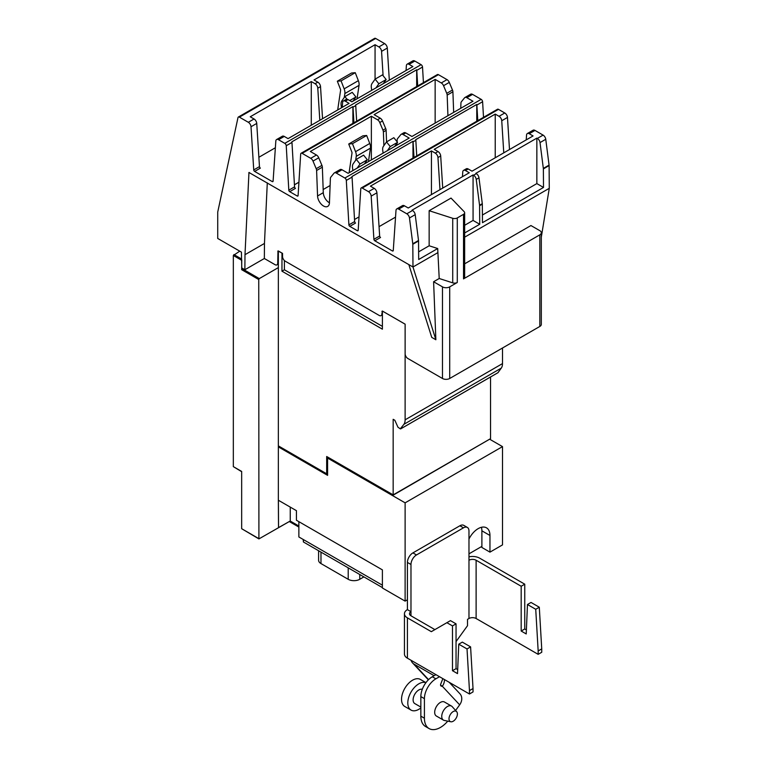<?xml version="1.0" encoding="UTF-8"?>
<svg xmlns="http://www.w3.org/2000/svg" width="767" height="767" viewBox="0 0 767 767"><rect width="100%" height="100%" fill="white"/><g stroke="black" fill="none" stroke-linecap="round" stroke-linejoin="round"><path stroke-width="1.15" d="M352.868 170.59L352.504 167.676A8.025 4.631 60 0 1 353.194 163.774L356.291 159.373L363.606 155.145L367.335 159.785L360.02 164.013L357.115 168.146M356.291 159.373L360.02 164.013M364.43 163.917L367.335 159.785M383.088 153.141L382.723 150.227A8.025 4.631 60 0 1 383.414 146.324L386.51 141.924L393.835 137.696L397.555 142.336L390.24 146.564L387.335 150.696M386.51 141.924L390.24 146.564M394.65 146.468L397.555 142.336M349.225 172.7A9.961 5.752 60 0 1 349.301 171.271L351.995 153.132A1.937 1.122 -120 0 0 351.823 151.991L348.726 144.014L352.456 143.678L355.552 151.665A8.025 4.631 60 0 1 356.243 156.353L355.667 160.245M368.448 161.597L370.442 148.165A8.025 4.631 -120 0 0 369.752 143.467L366.655 135.481L362.925 135.817L348.726 144.014M366.655 135.481L352.456 143.678M425.944 682.64L420.374 679.428A15.608 9.012 120 0 0 408.341 683.608A15.608 9.012 120 0 0 401.534 699.322A15.608 9.012 120 0 0 404.765 706.465L411.035 710.089A15.608 9.012 120 0 0 420.843 707.951M425.906 682.697A15.608 9.012 120 0 0 414.161 687.731A15.608 9.012 120 0 0 407.804 702.936A15.608 9.012 120 0 0 411.035 710.089M457.391 713.981A5.925 3.423 -60 0 1 455.157 719.542A5.925 3.423 -60 0 1 450.843 721.766A5.925 3.423 -60 0 1 449.002 718.823A5.925 3.423 -60 0 1 451.964 712.485A5.925 3.423 -60 0 1 456.672 711.68A5.925 3.423 -60 0 1 457.391 713.981M482.29 203.658L478.982 177.829A3.825 2.205 -120 0 0 476.317 173.658L475.808 173.361L536.852 138.127L536.852 183.601L543.506 187.445L482.472 222.689L482.328 204.137A3.825 2.205 -120 0 0 482.29 203.658L479.557 205.24A3.825 2.205 60 0 1 479.586 205.719L479.73 224.271L464.649 232.967M437.736 252.707L412.982 267.002L435.867 339.752L431.725 337.355L408.84 264.605L412.982 267.002L412.809 244.27A3.825 2.205 -120 0 0 412.78 243.791L409.473 217.962A3.825 2.205 -120 0 0 406.798 213.792L398.696 209.113A3.825 2.205 -120 0 0 396.779 208.921A3.825 2.205 -120 0 0 395.993 210.446L393.27 250.493A1.275 0.738 60 0 1 393.011 251.001A1.275 0.738 60 0 1 392.378 250.934L374.804 240.8A1.275 0.738 60 0 1 373.903 239.314L371.18 196.112A3.825 2.205 -120 0 0 368.486 191.673L362.216 188.049A2.042 1.179 -120 0 0 361.199 187.953A2.042 1.179 -120 0 0 360.778 188.768L358.189 230.234A1.275 0.738 60 0 1 357.921 230.742A1.275 0.738 60 0 1 357.288 230.685L349.8 226.361A1.275 0.738 60 0 1 348.899 224.875L346.31 180.418A2.042 1.179 -120 0 0 344.872 178.04L336.282 173.074A3.825 2.205 -120 0 0 334.364 172.891A3.825 2.205 -120 0 0 334 173.208L330.807 177.148A3.825 2.205 -120 0 0 330.385 178.443L329.446 202.852A8.418 4.861 60 0 1 327.71 206.409A8.418 4.861 60 0 1 321.344 204.281A8.418 4.861 60 0 1 317.557 195.988L316.608 170.495A3.825 2.205 -120 0 0 316.186 168.702L313.003 161.08A3.825 2.205 -120 0 0 310.721 158.318L302.121 153.362A2.042 1.179 -120 0 0 301.105 153.256A2.042 1.179 -120 0 0 300.683 154.081L298.095 195.537A1.275 0.738 60 0 1 297.836 196.055A1.275 0.738 60 0 1 297.193 195.988L289.715 191.673A1.275 0.738 60 0 1 288.814 190.178L286.235 145.73A2.042 1.179 -120 0 0 284.787 143.352L278.517 139.728A3.825 2.205 -120 0 0 276.609 139.536A3.825 2.205 -120 0 0 275.823 141.061L273.1 181.117A1.275 0.738 60 0 1 272.841 181.616A1.275 0.738 60 0 1 272.199 181.558L254.634 171.415A1.275 0.738 60 0 1 253.733 169.929L251.01 126.737A3.825 2.205 -120 0 0 248.316 122.289L239.39 117.14A2.042 1.179 -120 0 0 238.364 117.035A2.042 1.179 -120 0 0 237.981 117.629L217.723 212.095L217.723 238.451L241.423 252.132L241.768 267.951L244.874 269.744L264.347 258.498L275.027 264.673A3.825 2.205 -120 0 0 276.945 264.855A3.825 2.205 -120 0 0 277.731 263.129L277.98 250.943L282.544 253.388L282.544 256.514A3.825 2.205 -120 0 0 285.247 261.192L379.176 315.429A3.825 2.205 -120 0 0 381.094 315.62A3.825 2.205 -120 0 0 381.88 313.895L382.417 311.057L405.139 324.173L405.139 353.798A3.825 2.205 -120 0 0 407.843 358.486L442.482 378.486A5.101 2.943 0 0 0 449.702 378.486L449.702 286.868L457.285 282.486A3.825 2.205 180 0 1 452.722 282.85L439.213 278.507L437.698 248.537L418.686 259.505L418.542 240.963A3.825 2.205 -120 0 0 418.514 240.474L415.206 214.655A3.825 2.205 -120 0 0 412.531 210.484L412.023 210.187L473.066 174.943L473.575 175.24A3.825 2.205 60 0 1 476.24 179.411L479.557 205.24M429.146 210.714L451.025 198.078L464.169 211.692A3.825 2.205 180 0 1 464.649 212.766A3.825 2.205 180 0 1 463.527 214.329L457.285 217.933A3.825 2.205 180 0 1 452.722 218.298L429.146 210.714L429.146 245.785L418.629 251.854M462.443 176.707L462.769 171.894A3.825 2.205 60 0 1 463.556 170.37A3.825 2.205 60 0 1 465.473 170.562L469.279 172.757L408.245 208.001L404.43 205.805A3.825 2.205 -120 0 0 402.512 205.614L396.779 208.921M442.722 188.097L440.699 155.979A3.825 2.205 -120 0 0 438.005 151.54L434.189 149.335L495.233 114.091L495.233 157.781M374.804 240.8L380.537 237.482A1.275 0.738 60 0 1 379.646 236.006L376.913 192.805A3.825 2.205 -120 0 0 374.219 188.356L370.413 186.16L431.447 150.917L435.263 153.122A3.825 2.205 60 0 1 437.957 157.561L439.98 189.679M330.117 185.518L323.175 189.526M397.095 141.751L397.162 139.891A3.825 2.205 60 0 1 397.584 138.597L400.777 134.656A3.825 2.205 60 0 1 401.141 134.34A3.825 2.205 60 0 1 403.058 134.522L409.195 138.07L348.16 173.313L342.015 169.766A3.825 2.205 -120 0 0 340.107 169.574L334.364 172.891M396.961 145.136L397.038 143.074M386.558 141.895L386.127 130.352A3.825 2.205 -120 0 0 385.705 128.568L382.512 120.946A3.825 2.205 -120 0 0 380.231 118.185L374.104 114.647L435.148 79.404L441.274 82.941A3.825 2.205 60 0 1 443.556 85.703L446.749 93.334A3.825 2.205 60 0 1 447.171 95.118L447.928 115.712M329.446 202.795A8.418 4.861 60 0 1 323.291 192.67L322.351 167.177A3.825 2.205 -120 0 0 321.929 165.394L318.736 157.772A3.825 2.205 -120 0 0 316.455 155.011L310.328 151.473L371.362 116.229L377.498 119.767A3.825 2.205 60 0 1 379.77 122.528L382.963 130.15A3.825 2.205 60 0 1 383.385 131.943L383.893 145.644M342.274 107.332L342.6 102.51A3.825 2.205 60 0 1 343.386 100.985A3.825 2.205 60 0 1 345.294 101.177L349.11 103.382L288.076 138.626L284.25 136.421A3.825 2.205 -120 0 0 282.342 136.229L276.609 139.536M341.468 107.792L341.104 104.878A8.025 4.631 60 0 1 341.794 100.976L344.891 96.575L352.216 92.347L355.936 96.987L349.723 100.573M344.891 96.575L347.029 99.24M353.031 101.119L355.936 96.987M371.698 90.343L371.324 87.428A8.025 4.631 60 0 1 372.014 83.526L375.111 79.126L382.436 74.898L386.165 79.538L378.84 83.766L375.935 87.898M375.111 79.126L378.84 83.766M383.26 83.67L386.165 79.538M337.825 109.902A9.961 5.752 60 0 1 337.911 108.463L340.596 90.324A1.937 1.122 -120 0 0 340.433 89.193L337.336 81.216L341.066 80.88L344.162 88.857A8.025 4.631 60 0 1 344.853 93.555L344.278 97.447M357.048 98.799L359.042 85.367A8.025 4.631 -120 0 0 358.352 80.669L355.255 72.683L351.526 73.018L337.336 81.216M355.255 72.683L341.066 80.88M322.552 118.712L320.529 86.604A3.825 2.205 -120 0 0 317.826 82.155L314.019 79.96L375.063 44.716L375.063 79.193M254.634 171.415L260.368 168.107A1.275 0.738 60 0 1 259.467 166.621L256.744 123.42A3.825 2.205 -120 0 0 254.05 118.981L250.243 116.776L311.277 81.542L315.084 83.737A3.825 2.205 60 0 1 317.787 88.186L319.81 120.304M464.649 212.766L464.649 277.318A3.825 2.205 180 0 1 463.527 278.881L463.527 214.329M449.702 378.486L539.824 326.454A5.101 2.943 0 0 0 541.32 324.364L541.32 232.746A5.101 2.943 180 0 1 539.824 234.836L463.527 278.881M420.843 707.069L414.794 703.579A8.101 4.679 -60 0 1 413.116 699.868A8.101 4.679 -60 0 1 416.299 692.122A8.101 4.679 -60 0 1 422.301 689.303M450.843 721.766L444.266 720.424A8.101 4.679 -60 0 1 443.422 720.108A8.101 4.679 -60 0 1 441.744 716.397A8.101 4.679 -60 0 1 445.282 708.248A8.101 4.679 -60 0 1 451.523 706.081A8.101 4.679 -60 0 1 452.214 706.656L456.672 711.68M437.698 248.537L429.146 245.785M473.066 174.943L473.066 220.426L479.73 224.271M473.066 220.426L464.649 225.287M536.852 183.601L482.414 215.028M526.229 139.882L526.555 135.069A3.825 2.205 60 0 1 527.341 133.544A3.825 2.205 60 0 1 529.249 133.736L533.065 135.941L472.021 171.175L468.206 168.98A3.825 2.205 -120 0 0 466.298 168.788L463.556 170.37M536.852 138.127L537.351 138.415A3.825 2.205 60 0 1 540.026 142.585L543.333 168.414A3.825 2.205 60 0 1 543.372 168.903L543.506 187.445M431.447 150.917L431.447 194.607M395.542 217.128L379.051 226.649M495.233 114.091L499.039 116.296A3.825 2.205 60 0 1 501.743 120.745L503.766 152.854M416.74 155.883L415.829 140.284A2.042 1.179 -120 0 0 415.724 139.699L476.767 104.465L476.767 121.224M349.8 226.361L355.533 223.053A1.275 0.738 60 0 1 354.642 221.558L352.053 177.11A2.042 1.179 -120 0 0 351.948 176.525L412.982 141.291A2.042 1.179 60 0 1 413.087 141.866L413.998 157.465M412.982 141.291L412.982 158.05M359.023 216.888L354.517 219.487M476.767 104.465A2.042 1.179 60 0 1 476.873 105.041L477.774 120.64M460.746 108.31L460.948 103.066A3.825 2.205 60 0 1 461.37 101.771L464.553 97.831A3.825 2.205 60 0 1 464.927 97.514A3.825 2.205 60 0 1 466.835 97.706L472.98 101.244L411.937 136.488L405.801 132.94A3.825 2.205 -120 0 0 403.883 132.758L401.141 134.34M371.362 116.229L371.362 159.91M435.148 79.404L435.148 123.094M356.655 121.186L355.744 105.597A2.042 1.179 -120 0 0 355.639 105.012L416.682 69.778L416.682 86.527M289.715 191.673L295.448 188.356A1.275 0.738 60 0 1 294.557 186.87L291.968 142.422A2.042 1.179 -120 0 0 291.863 141.837L352.897 106.594A2.042 1.179 60 0 1 353.002 107.179L353.913 122.768M352.897 106.594L352.897 123.353M298.929 182.201L294.432 184.799M416.682 69.778A2.042 1.179 60 0 1 416.788 70.353L417.689 85.942M406.05 70.506L406.376 65.684A3.825 2.205 60 0 1 407.162 64.16A3.825 2.205 60 0 1 409.079 64.351L412.895 66.556L351.852 101.8L348.036 99.595A3.825 2.205 -120 0 0 346.118 99.403L343.386 100.985M311.277 81.542L311.277 125.222M275.372 147.753L258.882 157.273M375.063 44.716L378.869 46.912A3.825 2.205 60 0 1 381.563 51.36L383.097 75.722M464.649 263.819L530.946 225.546L539.824 230.666A5.101 2.943 180 0 1 541.32 232.746M541.32 237.108L549.277 188.318L549.105 165.586A3.825 2.205 -120 0 0 549.067 165.106L545.759 139.278A3.825 2.205 -120 0 0 543.094 135.107L534.982 130.428A3.825 2.205 -120 0 0 533.075 130.237L527.341 133.544M464.649 237.176L549.277 188.318M435.867 339.752L433.604 281.738L439.213 278.507M449.702 286.868A5.101 2.943 180 0 1 442.482 286.868L433.604 281.738M284.394 260.54L284.394 269.783L382.397 326.368M381.899 311.373L382.417 311.047L382.397 329.177L281.959 271.192L281.978 253.062L278.354 250.991L278.354 445.886L326.675 473.785L327.586 473.268M451.523 706.081L444.448 702.006A8.101 4.679 120 0 0 438.206 704.173A8.101 4.679 120 0 0 434.678 712.322A8.101 4.679 120 0 0 436.356 716.023L443.422 720.108M435.944 674.653L432.3 676.762A16.193 9.348 120 0 0 420.843 696.589L420.843 716.157A22.617 13.058 120 0 0 425.532 726.512L429.098 728.573A22.617 13.058 -60 0 1 424.419 718.219L424.419 698.651A16.193 9.348 -60 0 1 435.867 678.824L439.51 676.715M442.847 678.642L440.757 684.03A2.042 1.179 120 0 0 440.824 685.775L441.044 686.005A2.042 1.179 120 0 0 441.207 686.139A2.042 1.179 120 0 0 442.156 686.072L440.574 685.161M244.874 269.744L244.989 254.692L248.959 172.489L408.84 264.605M244.989 254.692L264.462 243.446L267.29 182.882M264.347 258.498L264.462 243.446M509.499 149.546L507.476 117.428A3.825 2.205 -120 0 0 504.772 112.989L498.502 109.365A2.042 1.179 -120 0 0 497.486 109.259L361.199 187.953M483.517 117.332L482.606 101.733A2.042 1.179 -120 0 0 481.168 99.355L472.568 94.389A3.825 2.205 -120 0 0 470.66 94.197L464.927 97.514M453.661 112.394L452.904 91.8A3.825 2.205 -120 0 0 452.482 90.017L449.289 82.395A3.825 2.205 -120 0 0 447.008 79.634L438.417 74.667A2.042 1.179 -120 0 0 437.391 74.572L301.105 153.256M423.432 82.635L422.521 67.045A2.042 1.179 -120 0 0 421.083 64.668L414.813 61.044A3.825 2.205 -120 0 0 412.895 60.852L407.162 64.16M389.32 80.161L387.297 48.053A3.825 2.205 -120 0 0 384.603 43.604L375.677 38.455A2.042 1.179 -120 0 0 374.66 38.35L238.364 117.035M284.394 269.783L281.959 271.192M382.397 311.066L405.12 324.182L405.12 419.817L502.5 363.596L502.5 347.997M502.5 363.596A12.751 7.363 60 0 1 501.292 368.102L497.946 372.695M490.535 377L490.535 438.666L393.164 494.888L393.164 419.309L394.842 420.278L397.968 427.219L400.297 428.839L403.912 424.324A12.751 7.363 -120 0 0 405.12 419.817M318.593 550.744L318.593 560.246A8.159 4.707 0 0 0 320.98 563.572L348.208 579.296A8.159 4.707 0 0 0 359.752 579.296L363.903 576.899M458.762 644.184L462.328 642.123L470.593 646.888L467.026 648.949L458.762 644.184L457.515 673.608L452.472 670.703L452.472 625.91L456.049 623.849L456.049 668.642L457.678 669.591M456.049 668.642L452.472 670.703M452.472 625.91L446.883 622.689L450.459 620.628L456.049 623.849M470.593 646.888L473.028 688.545L469.462 690.607L467.026 648.949M447.765 721.133A22.617 13.058 -60 0 1 429.098 728.573M449.241 682.333L459.912 693.761A10.163 8.169 -43 0 1 459.663 704.844L455.598 710.482M442.156 686.072L442.329 686.264A10.163 8.169 137 0 0 444.409 679.543M488.972 439.577L393.404 495.022L328.487 457.544L327.586 458.072L327.586 457.027M393.164 494.888L326.675 456.509L326.675 473.785M527.466 604.511L531.032 602.45L539.297 607.224L535.73 609.286L527.466 604.511L526.22 633.945L521.177 631.04L521.177 586.247L524.753 584.186L524.753 628.978L526.383 629.918M524.753 628.978L521.177 631.04M539.297 607.224L541.732 648.882L538.166 650.943L535.73 609.286M446.883 622.689L431.322 631.672L407.411 617.866A10.096 5.829 180 0 1 404.449 613.744A10.096 5.829 180 0 1 407.411 609.621L410.978 611.683A5.053 2.915 0 0 0 409.501 613.744A5.053 2.915 0 0 0 410.978 615.805L434.889 629.611M239.745 251.164L233.331 255.497L233.331 466.633L241.663 471.695M473.028 688.545L473.028 691.939L469.462 694.001L407.411 658.182A10.096 5.829 180 0 1 404.449 654.059L404.449 613.744M469.462 694.001L469.462 690.607M434.112 675.708L414.132 664.174A10.163 8.169 137 0 1 412.588 662.947A10.163 8.169 137 0 1 411.064 660.291M541.732 648.882L541.732 652.276L538.166 654.337L476.115 618.509A5.053 2.915 0 0 0 468.973 618.509L467.506 619.362L467.506 625.709L456.049 641.596M521.177 586.247L476.115 560.236A5.053 2.915 0 0 0 468.973 560.236L468.973 530.994A7.775 4.487 120 0 0 467.362 527.437A7.775 4.487 120 0 0 463.479 527.821L416.481 554.953A7.775 4.487 120 0 0 410.978 564.483L407.411 562.422A7.775 4.487 -60 0 1 412.914 552.892L459.903 525.759A7.775 4.487 -60 0 1 463.795 525.376L467.362 527.437M538.166 654.337L538.166 650.943M327.586 474.313L279.255 446.404L278.402 446.902L278.402 445.915M489.634 439.194L502.5 446.615L405.12 502.836L327.586 458.072L327.586 475.348L278.402 446.902M278.517 527.581L278.354 500.237L296.436 510.678L296.436 520.256L382.397 569.881L382.397 588.001L405.12 601.117L407.411 599.794L407.411 562.422M468.973 556.842A10.096 5.829 180 0 1 479.682 558.175L524.753 584.186M410.978 615.805L410.978 564.483M468.973 553.841L481.887 546.382M382.397 585.183L298.871 536.967L298.871 521.656M303.195 539.46L303.416 541.981L382.397 587.58M242.669 268.469L241.663 269.677L241.768 259.888M233.331 466.633L241.663 471.437L241.663 528.703L258.91 538.913L258.747 279.533L259.294 278.603L278.354 267.597M278.354 500.237L278.354 445.886M405.12 502.836L405.12 601.117M407.411 609.621L407.411 599.794M468.973 539.009A16.701 9.645 -60 0 1 486.508 527.83A16.701 9.645 -60 0 1 489.96 535.471L489.96 552.135L481.887 547.465L481.887 530.812A16.701 9.645 120 0 0 481.427 527.303M289.303 521.55L298.871 527.073M489.96 552.135L502.5 544.896L502.5 446.615M298.871 526.028L290.252 521.052L290.252 507.102M278.402 500.257L278.546 527.6L290.252 521.004L258.91 538.913M369.752 143.467L355.552 151.665M370.442 148.165L356.243 156.353M476.24 179.411L478.982 177.829M437.957 157.561L440.699 155.979M383.385 131.943L386.127 130.352M382.963 130.15L385.705 128.568M379.77 122.528L382.512 120.946M358.352 80.669L344.162 88.857M359.042 85.367L344.853 93.555M317.787 88.186L320.529 86.604M457.285 282.486L457.285 217.933M452.722 282.85L452.722 218.298M539.824 326.454L539.824 234.836M479.586 205.719L482.328 204.137M473.575 175.24L476.317 173.658M465.473 170.562L468.206 168.98M435.263 153.122L438.005 151.54M413.087 141.866L415.829 140.284M403.058 134.522L405.801 132.94M377.498 119.767L380.231 118.185M353.002 107.179L355.744 105.597M345.294 101.177L348.036 99.595M315.084 83.737L317.826 82.155M381.88 313.895L382.397 313.598M277.827 251.288L278.363 250.972M277.731 263.129L278.354 262.774M442.482 378.486L442.482 286.868M424.419 718.219L420.843 716.157M424.419 698.651L420.843 696.589M435.867 678.824L432.3 676.762M248.316 122.289L254.05 118.981M251.01 126.737L256.744 123.42M253.733 169.929L259.467 166.621M272.199 181.558L273.1 181.031M278.517 139.728L284.25 136.421M286.235 145.73L291.968 142.422M288.814 190.178L294.557 186.87M297.193 195.988L298.104 195.47M310.721 158.318L316.455 155.011M313.003 161.08L318.736 157.772M316.186 168.702L321.929 165.394M316.608 170.495L322.351 167.177M317.557 195.988L323.291 192.67M336.282 173.074L342.015 169.766M346.31 180.418L352.053 177.11M348.899 224.875L354.642 221.558M357.288 230.685L358.189 230.158M368.486 191.673L374.219 188.356M371.18 196.112L376.913 192.805M373.903 239.314L379.646 236.006M392.378 250.934L393.279 250.416M398.696 209.113L404.43 205.805M406.798 213.792L412.531 210.484M409.473 217.962L415.206 214.655M412.78 243.791L418.514 240.474M412.809 244.27L418.542 240.963M248.805 172.805L249.313 172.508M543.372 168.903L549.105 165.586M543.333 168.414L549.067 165.106M540.026 142.585L545.759 139.278M537.351 138.415L543.094 135.107M529.249 133.736L534.982 130.428M501.743 120.745L507.476 117.428M499.039 116.296L504.772 112.989M362.216 188.049L498.502 109.365M476.873 105.041L482.606 101.733M344.872 178.04L481.168 99.355M466.835 97.706L472.568 94.389M447.171 95.118L452.904 91.8M446.749 93.334L452.482 90.017M443.556 85.703L449.289 82.395M441.274 82.941L447.008 79.634M302.121 153.362L438.417 74.667M416.788 70.353L422.521 67.045M284.787 143.352L421.083 64.668M409.079 64.351L414.813 61.044M381.563 51.36L387.297 48.053M378.869 46.912L384.603 43.604M239.39 117.14L375.677 38.455M403.912 424.324L501.292 368.102M400.767 428.801L498.147 372.58M459.663 704.844L442.329 686.264M241.423 258.91L233.877 254.558M359.752 574.502L359.752 579.296M348.208 567.839L348.208 579.296M320.98 552.125L320.98 563.572M407.411 658.182L407.411 617.866M428.561 679.639L414.132 664.174M476.115 618.509L476.115 560.236M468.973 618.509L468.973 560.236M303.416 539.584L303.416 541.981M241.663 260.301L233.331 255.497M463.479 527.821L459.903 525.759M416.481 554.953L412.914 552.892M489.96 535.471L481.887 530.812M258.747 538.568L241.663 528.703M258.747 279.533L241.663 269.677M259.294 278.603L242.209 268.738M381.094 315.62L382.397 314.863M276.945 264.855L278.354 264.04M400.681 428.878L498.061 372.657M428.35 679.84L412.588 662.947"/></g></svg>
